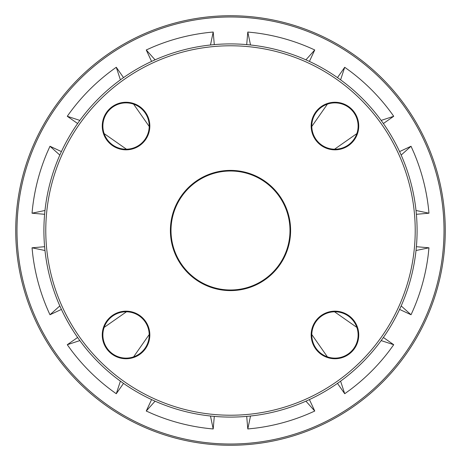 <?xml version="1.0" encoding="UTF-8"?>
<svg xmlns="http://www.w3.org/2000/svg" width="461" height="461" viewBox="0 0 461 461"><rect width="100%" height="100%" fill="white"/><g stroke="black" fill="none" stroke-linecap="round" stroke-linejoin="round"><path stroke-width="0.69" d="M123.525 383.379L116.281 393.729A199.221 199.221 0 0 1 71.357 350.343L67.271 344.719L71.357 350.343L67.271 344.719L77.621 337.475M61.417 309.412L49.972 314.748A199.221 199.221 0 0 1 32.76 254.72L32.034 247.799L32.76 254.72L32.034 247.799L44.613 246.704M44.613 214.296L32.034 213.201A199.221 199.221 0 0 1 47.143 152.603L49.972 146.252L47.143 152.603L49.972 146.252L61.417 151.588M381.483 79.517A213.524 213.524 0 0 1 285.762 436.746A213.524 213.524 0 0 1 24.254 175.238A213.524 213.524 0 0 1 381.483 79.517M381.155 340.593L393.729 344.719L383.379 337.475M334.542 311.786L356.86 327.402M340.593 381.155L344.719 393.729L350.343 389.643A199.221 199.221 0 0 0 389.643 350.343L393.729 344.719M416.018 250.519L428.966 247.799L416.387 246.704M399.583 309.412L411.028 314.748A199.221 199.221 0 0 0 428.24 254.72L428.966 247.799M411.028 314.748L401.168 305.925M401.168 155.075L411.028 146.252L399.583 151.588M416.387 214.296L428.966 213.201A199.221 199.221 0 0 0 413.857 152.603L411.028 146.252M428.966 213.201L416.018 210.481M340.593 79.845L344.719 67.271L337.475 77.621M311.786 126.458L327.402 104.14M356.86 133.598L334.542 149.214M383.379 123.525L393.729 116.281A199.221 199.221 0 0 0 350.343 71.357L344.719 67.271M393.729 116.281L381.155 120.407M250.519 44.982L247.799 32.034L246.704 44.613M309.412 61.417L314.748 49.972A199.221 199.221 0 0 0 254.72 32.76L247.799 32.034M314.748 49.972L305.925 59.832M155.075 59.832L146.252 49.972L151.588 61.417M214.296 44.613L213.201 32.034A199.221 199.221 0 0 0 152.603 47.143L146.252 49.972M213.201 32.034L210.481 44.982M133.598 104.14L149.214 126.458M123.525 77.621L116.281 67.271L120.407 79.845M79.517 79.517A213.524 213.524 0 0 1 436.746 175.238A213.524 213.524 0 0 1 175.238 436.746A213.524 213.524 0 0 1 79.517 79.517M77.621 123.525L67.271 116.281A199.221 199.221 0 0 1 116.281 67.271M309.412 399.583L314.748 411.028A199.221 199.221 0 0 1 254.72 428.24L247.799 428.966L246.704 416.387M214.296 416.387L213.201 428.966A199.221 199.221 0 0 1 152.603 413.857L146.252 411.028L151.588 399.583M344.719 393.729L337.475 383.379M311.786 334.542L327.402 356.86M78.635 78.635A214.768 214.768 0 0 1 437.95 174.915A214.768 214.768 0 0 1 174.915 437.95A214.768 214.768 0 0 1 78.635 78.635M250.519 416.018L247.799 428.966M314.748 411.028L305.925 401.168M155.075 401.168L146.252 411.028M213.201 428.966L210.481 416.018M79.845 340.593L67.271 344.719M126.458 311.786L104.14 327.402M133.598 356.86L149.214 334.542M116.281 393.729L120.407 381.155M44.982 250.519L32.034 247.799M49.972 314.748L59.832 305.925M59.832 155.075L49.972 146.252M32.034 213.201L44.982 210.481M67.271 116.281L79.845 120.407M104.14 133.598L126.458 149.214M362.438 98.562A186.59 186.59 0 0 0 50.266 182.204A186.59 186.59 0 0 0 278.796 410.734A186.59 186.59 0 0 0 362.438 98.562M351.334 318.568A23.171 23.171 0 0 0 312.575 328.958A23.171 23.171 0 0 0 340.95 357.333A23.171 23.171 0 0 0 351.334 318.568A23.171 23.171 0 0 1 340.95 357.333A23.171 23.171 0 0 1 312.575 328.958A23.171 23.171 0 0 1 351.334 318.568M142.432 351.334A23.171 23.171 0 0 1 103.667 340.95A23.171 23.171 0 0 1 132.042 312.575A23.171 23.171 0 0 1 142.432 351.334M318.568 109.666A23.171 23.171 0 0 0 328.958 148.425A23.171 23.171 0 0 0 357.333 120.05A23.171 23.171 0 0 0 318.568 109.666A23.171 23.171 0 0 1 357.333 120.05A23.171 23.171 0 0 1 328.958 148.425A23.171 23.171 0 0 1 318.568 109.666M109.666 142.432A23.171 23.171 0 0 1 120.05 103.667A23.171 23.171 0 0 1 148.425 132.042A23.171 23.171 0 0 1 109.666 142.432M272.566 188.434A59.492 59.492 0 0 1 245.897 287.964A59.492 59.492 0 0 1 173.036 215.103A59.492 59.492 0 0 1 272.566 188.434M361.119 99.881A184.728 184.728 0 0 0 52.07 182.689A184.728 184.728 0 0 0 278.311 408.93A184.728 184.728 0 0 0 361.119 99.881A184.728 184.728 0 0 1 278.311 408.93A184.728 184.728 0 0 1 52.07 182.689A184.728 184.728 0 0 1 361.119 99.881M142.87 351.778A23.793 23.793 0 0 0 132.203 311.976A23.793 23.793 0 0 0 103.068 341.111A23.793 23.793 0 0 0 142.87 351.778M109.222 142.87A23.793 23.793 0 0 0 149.024 132.203A23.793 23.793 0 0 0 119.889 103.068A23.793 23.793 0 0 0 109.222 142.87M318.13 109.222A23.793 23.793 0 0 0 328.797 149.024A23.793 23.793 0 0 0 357.932 119.889A23.793 23.793 0 0 0 318.13 109.222M273.004 187.996A60.114 60.114 0 0 0 172.437 214.941A60.114 60.114 0 0 0 246.059 288.563A60.114 60.114 0 0 0 273.004 187.996M351.778 318.13A23.793 23.793 0 0 0 311.976 328.797A23.793 23.793 0 0 0 341.111 357.932A23.793 23.793 0 0 0 351.778 318.13"/></g></svg>
